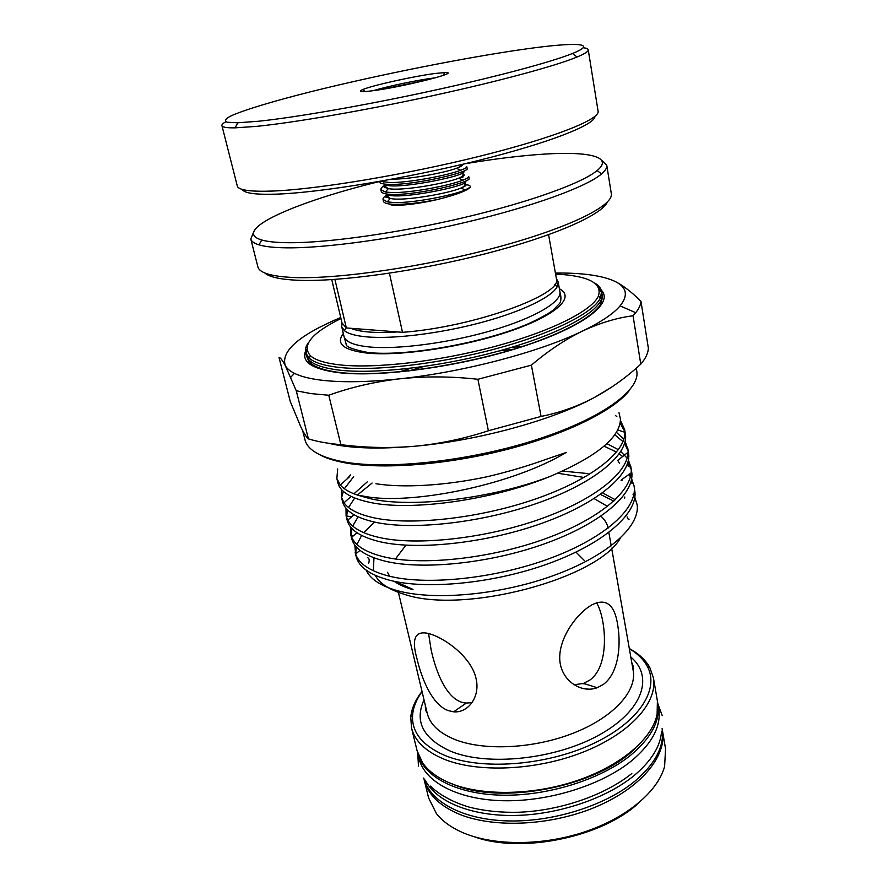 <?xml version="1.0" encoding="UTF-8"?>
<svg xmlns="http://www.w3.org/2000/svg" width="888" height="888" viewBox="0 0 888 888"><rect width="100%" height="100%" fill="white"/><g stroke="black" fill="none" stroke-linecap="round" stroke-linejoin="round"><path stroke-width="1.33" d="M417.416 751.992L418.958 758.43C424.42 781.662 457.098 799.644 502.941 800.721C548.717 801.842 601.753 785.147 631.59 760.805C652.403 743.212 661.449 725.862 658.718 708.779L657.586 702.253M417.693 753.213C423.11 776.312 455.81 794.172 501.709 795.182C547.552 796.225 600.688 779.531 630.591 755.277C651.448 737.739 660.528 720.479 657.819 703.485M423.743 778.01C429.692 801.531 462.482 819.746 507.98 820.923C553.413 822.144 605.783 805.438 635.242 780.907C655.622 763.336 664.579 745.909 662.104 728.648M425.274 780.164C435.819 801.276 470.218 816.05 514.074 815.473C557.897 814.895 606.304 798.534 634.254 775.446C651.481 760.883 660.583 746.142 661.56 731.235M585.181 683.927L582.683 683.693M589.399 689.243L582.65 688.533M221.922 125.641L237.285 185.969C238.284 190.143 250.016 191.841 272.494 191.064C316.716 189.422 405.694 174.714 480.053 156.166C554.567 137.618 600.122 119.258 598.101 111.244L588.233 49.784C588.533 51.382 584.804 53.802 577.034 57.032C555.677 65.901 499.067 81.274 431.501 95.948C363.969 110.6 294.161 122.611 256.577 126.374L235.087 127.85C226.673 127.961 222.289 127.228 221.922 125.641C221.711 124.631 222.988 123.343 225.774 121.767M526.662 48.851C467.432 57.098 378.61 74.803 311.133 91.642C273.182 101.199 243.423 110.112 230.325 116.217C225.286 119.003 224.264 121.012 227.261 122.244L237.806 122.788L258.908 121.212C295.771 117.349 363.969 105.528 429.959 91.231C495.981 76.923 551.437 62.016 572.527 53.469C599.267 42.735 575.013 42.08 526.662 48.851M373.382 90.654C387.545 86.303 418.093 79.92 433.832 78L435.342 77.822M435.786 73.404L444.81 72.605C463.558 71.762 399.878 87.712 370.696 90.998C360.639 92.141 357.953 91.686 362.626 89.621C371.95 85.481 414.985 75.968 435.786 73.404M594.916 116.395C595.071 124.731 549.461 142.868 477.189 160.772C405.061 178.688 319.702 192.652 276.779 194.128C255.622 194.816 244.122 193.24 242.258 189.422M573.914 684.792L583.538 683.405L589.854 680.075C611.111 664.857 605.272 615.983 596.481 602.752M253.602 232.19L250.793 239.005L257.864 266.788C259.363 272.916 271.328 276.49 293.762 277.511C337.884 279.376 425.141 266.733 497.502 247.153C570.029 227.594 613.919 205.439 611.31 193.595L606.77 165.29L601.487 160.14M250.793 239.005C251.393 241.403 254.123 243.356 258.996 244.855C265.001 246.675 274.148 247.674 286.458 247.83C325.652 248.34 398.612 238.239 466.256 222.222C533.943 206.194 586.679 186.746 601.565 173.915C605.438 170.607 607.17 167.732 606.77 165.29M264.735 272.938C269.319 277.045 280.375 279.487 297.902 280.275C338.95 282.051 417.404 271.262 485.936 253.624C554.578 236.008 601.898 214.841 607.448 201.965M379.132 181.607C295.404 201.976 229.814 230.691 261.727 239.993C267.632 241.714 276.623 242.624 288.689 242.724C327.117 243.046 398.401 233.067 464.513 217.46C530.669 201.842 582.361 182.961 597.125 170.54C613.775 156.832 589.155 151.315 545.121 154.057C521.367 155.544 494.45 158.819 464.38 163.88M331.768 279.62L342.013 322.954L346.331 327.938L334.898 279.409M629.525 390.221C614.563 410.145 566.666 434.143 506.238 449.617C445.854 465.09 380.608 469.841 343.612 462.559C333.4 460.561 325.286 457.864 319.247 454.478M408.469 371.062L423.287 366.633M499.156 350.927L514.507 349.095M523.609 346.231L511.322 347.43M410.733 368.265L398.967 372.05M302.608 430.436L305.006 439.871C307.47 449.75 319.713 456.965 341.714 461.505C384.826 470.141 466.833 461.716 533.721 440.548C600.776 419.425 640.503 390.343 636.785 371.162L636.308 368.143M340.97 318.526C311.566 333.033 301.398 345.465 310.478 355.799C315.418 360.173 325.064 363.181 339.416 364.846C374.692 368.864 438.794 361.56 495.104 346.387C551.481 331.213 591.852 310.689 598.379 296.181C602.597 283.083 588.333 275.724 555.599 274.081M594.771 283.117C598.723 285.437 600.987 288.212 601.576 291.431L600.521 297.724C594.005 312.476 553.18 333.333 496.07 348.718C439.016 364.124 374.048 371.484 338.372 367.332C323.854 365.623 314.097 362.537 309.124 358.075L305.661 352.714C304.917 349.528 305.894 346.087 308.591 342.38M556.399 278.588L558.164 281.918L557.242 286.624C551.959 297.036 522.022 311.633 481.118 322.555C440.248 333.488 393.65 339.205 367.066 336.907C355.877 335.908 348.329 333.844 344.433 330.691L341.725 326.74L342.013 322.988M350.816 328.294C355.034 330.125 361.127 331.368 369.097 332.023C377.134 332.667 386.635 332.645 397.613 331.946L346.331 327.938M422.055 691.608C416.55 699.211 413.408 706.837 412.643 714.507C411.244 731.734 421.922 745.343 444.677 755.366C480.586 770.395 545.066 765.944 592.03 744.188C639.171 722.532 660.161 688.966 647.075 665.956C643.323 659.229 637.418 653.468 629.337 648.684M629.315 648.54C638.738 653.657 645.565 659.984 649.805 667.51L653.435 677.844C657.919 702.086 630.735 733.199 583.694 751.892C536.763 770.651 477.4 773.159 443.345 758.896C425.319 751.159 414.718 740.836 411.521 727.938L410.756 717.016C411.655 708.424 415.406 699.91 422.022 691.463M411.521 727.938L417.094 750.771L422.644 762.881C428.183 770.828 436.963 777.422 448.973 782.65C480.008 796.081 531.823 795.759 576.29 780.841C620.801 765.933 652.336 738.716 657.109 714.318L657.398 701.009L653.435 677.844M662.204 729.281L662.426 730.502C667.132 756.11 640.681 788.477 594.527 807.47C548.484 826.517 489.987 828.338 456.121 812.853C438.206 804.473 427.561 793.461 424.187 779.831L423.909 778.632M424.187 779.831L428.593 797.912L436.43 813.63C442.058 820.745 450.105 826.739 460.572 831.634C490.72 845.687 540.17 846.386 583.261 832.345C626.373 818.303 658.041 791.497 664.613 766.377L665.556 748.839L662.426 730.502M448.24 710.589C432.201 704.894 421.656 678.754 416.994 658.763C411.344 639.094 414.985 630.624 427.927 633.366L430.491 634.076C446.298 638.96 471.783 657.841 476.123 678.821C480.419 697.446 467.621 713.286 453.59 711.81L448.24 710.589M337.673 468.964L336.852 478.565L340.282 485.003C343.756 489.077 349.606 492.474 357.809 495.182L370.407 497.313C418.781 503.651 513.641 484.049 566.222 452.469L546.786 459.085C528.138 465.856 508.358 471.717 487.445 476.678C445.11 485.703 403.396 488.078 375.924 483.749M618.98 412.709L620.446 419.081C620.101 437.551 596.636 456.665 550.061 476.445C491.963 498.834 410.744 508.369 369.885 498.601L357.809 495.182M354.823 545.021L355.611 554.001C358.863 563.714 369.819 571.04 388.467 575.968C425.963 585.703 494.938 578.821 549.994 558.352C605.771 537.762 638.05 507.559 634.054 485.891L631.634 478.832M562.626 471.084L588.023 473.57M634.054 485.891L635.031 492.773C636.319 514.774 602.575 544.266 547.397 564.013C493.007 583.571 426.162 589.843 389.477 580.197C369.852 574.913 358.752 567.021 356.166 556.521L355.167 552.491M355.711 553.923L356.232 546.775M356.932 544.411L361.638 535.453M363.736 532.678L374.459 522.066M550.061 476.445C492.174 500.244 411.399 511.155 370.851 502.586C351.115 498.523 340.137 491.919 337.884 482.761L336.852 478.565M350.605 474.791L346.919 479.076M341.569 489.521L341.492 497.324L344 502.73C348.662 509.512 358.83 514.574 374.525 517.937C411.311 525.751 479.021 518.448 534.498 499.334C590.775 480.031 625.618 452.369 624.897 432.301L624.641 429.57L620.435 420.379M625.352 433.81C629.081 453.757 595.959 482.339 539.183 502.553C483.116 522.632 413.22 530.458 375.58 522.311C355.877 517.926 344.855 510.989 342.524 501.487L341.492 497.324M342.169 496.037L343.301 491.264M344.389 488.722L353.635 476.712M367.244 481.906L353.946 493.795M346.009 508.214L346.098 515.906L347.796 520.146C352.059 527.849 362.537 533.633 379.22 537.484C416.483 546.009 485.237 538.683 540.759 518.881C597.036 498.912 630.591 470.174 627.96 449.639L625.152 441.369M627.816 448.54L628.515 452.736C632.345 473.315 599.522 502.497 543.112 522.843C487.412 543.067 417.848 550.538 380.264 541.813C360.584 537.129 349.539 529.859 347.119 520.013L346.098 515.906M351.481 516.971L346.631 515.895L347.619 509.967M348.562 507.492L354.689 498.024M357.398 495.049L372.105 483.039M350.438 526.717L350.66 534.287L351.67 537.229C355.466 545.92 366.2 552.447 383.871 556.832C421.411 566 490.72 558.785 546.142 538.461C602.275 518.004 634.853 488.367 630.946 467.31L628.415 460.195M630.946 467.31L631.779 472.438C634.709 493.706 601.62 523.187 545.754 543.367C490.62 563.392 422.144 570.34 384.893 561.105C365.246 556.121 354.168 548.54 351.659 538.361L350.66 534.287M353.069 536.052L351.215 535.664L351.937 528.471M352.736 526.04L358.108 516.849M616.86 416.639L615.428 415.44M620.09 423.287L624.83 431.568L624.175 432.068M623.831 439.371L616.405 432.278M614.751 434.776L623.01 441.636M624.575 443.589L628.049 450.66M627.183 458.208L620.845 451.537M618.392 449.716L606.904 443.589M604.029 446.176L616.561 452.092M619.28 453.879L622.466 456.365M627.916 462.382L631.19 469.408M630.469 476.867L628.804 474.558M631.202 480.985L632.511 483.272M620.324 538.15C597.957 578.798 463.414 614.607 404.573 594.394C389.466 589.854 379.687 583.505 375.247 575.357M373.404 570.795L373.948 557.831M366.178 570.152C370.118 578.854 380.131 585.581 396.203 590.342C432.445 600.91 498.779 595.315 552.836 575.812C606.793 556.388 639.626 527.106 637.251 505.194L634.809 497.291M600.41 494.405L613.83 501.121M615.306 499.755L602.541 492.873M634.787 497.502L637.24 505.017M296.27 390.776L310.911 393.595L328.782 395.249L340.87 444.666C365.479 447.818 390.254 448.329 415.162 446.198C440.071 443.778 464.48 438.639 488.389 430.758L477.899 379.287C451.326 376.312 425.374 376.146 400.033 378.788C367.676 382.206 341.236 382.639 320.69 380.097C309.313 378.643 300.555 376.39 294.416 373.337C289.832 371.051 286.769 368.431 285.226 365.456C282.395 360.162 280.331 357.509 279.032 357.509L290.254 401.487L300.832 426.895C303.907 433.255 306.438 437.251 308.425 438.883L296.27 390.776L285.226 365.456C280.886 350.96 299.389 334.976 340.726 317.504M555.411 273.038C582.151 272.749 601.898 275.48 614.651 281.23C626.75 287.002 628.571 295.227 620.09 305.894C613.453 313.753 600.943 322.133 582.55 331.046C565.423 339.338 548.373 350.704 531.379 365.146L541.07 416.428C559.762 412.676 577.444 406.415 594.116 397.646C610.866 388.556 626.417 377.4 640.781 364.169L633.044 315.762C616.66 317.882 599.833 322.977 582.55 331.046C539.86 351.903 463.691 372.072 400.033 378.788C374.747 381.729 351.004 387.212 328.782 395.249M428.571 633.521L431.113 649.794C435.964 672.216 447.397 702.197 466.355 703.063L471.994 702.619M603.474 684.337L597.213 687.734C581.24 693.628 561.371 680.896 559.806 660.295C558.352 639.771 574.525 616.55 589.055 606.626L592.019 604.795C606.371 597.691 614.984 604.85 617.893 626.251C621.134 646.697 618.192 673.382 603.474 684.337M380.253 181.285L389.688 182.54C407.836 182.961 447.13 175.524 460.65 170.263C464.912 168.687 466.955 167.477 466.788 166.655L467.155 168.487C470.318 172.039 414.874 185.07 390.087 184.404C383.305 184.316 379.653 183.405 379.143 181.685L379.098 181.485M391.852 192.552C410.145 193.14 449.75 185.57 462.948 180.153C466.966 178.577 468.897 177.356 468.72 176.501L469.075 178.333C472.283 182.14 417.016 195.293 392.252 194.417C385.47 194.261 381.818 193.295 381.296 191.508L380.897 189.677L385.359 192.03L391.852 192.552M460.583 177.323L462.881 177.223M393.995 202.519C412.443 203.263 452.358 195.571 465.223 189.977L470.185 187.279C466.777 190.842 455.955 194.894 437.729 199.456C420.768 202.83 406.327 204.473 394.394 204.373C387.623 204.162 383.96 203.13 383.427 201.276L383.028 199.456L387.235 201.876L393.995 202.519M384.604 185.392C381.884 187.102 380.652 188.534 380.897 189.677M384.16 187.745L385.67 186.78M386.813 194.983C384.038 196.759 382.772 198.257 383.028 199.456M386.058 197.558L387.701 196.459M435.653 187.301L439.327 186.669M464.957 184.571C469.075 184.904 470.818 185.803 470.185 187.279M437.729 199.456C416.172 204.506 393.04 206.815 389.355 204.218M575.979 552.114L584.237 560.384M614.651 281.23C622.765 285.203 631.535 291.908 640.981 301.332L648.373 348.307C648.14 353.18 645.609 358.463 640.781 364.169M340.87 444.666C327.95 443.534 317.138 441.614 308.425 438.883M611.954 386.935L594.116 397.646C552.525 420.157 477.922 440.692 415.162 446.198C378.499 449.372 349.639 448.396 328.571 443.267M541.07 416.428L488.389 430.758M633.044 315.762L635.73 312.709C638.971 308.624 640.714 304.839 640.981 301.332M477.899 379.287L531.379 365.146M557.808 473.226L584.104 477.478M633.721 495.326L632.989 494.194M638.572 803.074C602.208 837.129 521.8 853.779 474.902 836.973M635.353 748.24C597.191 787.223 498.557 806.004 451.315 783.482M389.432 273.227L402.497 332.323C473.482 327.195 564.002 294.228 556.388 278.555L548.584 234.721M402.497 332.323L397.613 331.946M380.919 181.163L380.319 181.319M382.251 89.311L426.673 80.109M583.172 47.752C586.346 48.096 588.045 48.773 588.233 49.784M369.386 346.964C398.101 349.728 450.216 342.812 492.807 330.225C535.475 317.638 561.949 301.631 559.895 291.675L560.816 296.204C561.094 299.589 560.694 301.998 559.64 303.419L553.069 310.234C548.162 313.897 539.815 318.459 528.005 323.898C483.738 343.001 405.394 356.932 367.787 352.458C352.658 349.461 345.454 346.686 346.165 344.133L344 336.386C345.365 341.847 353.824 345.365 369.386 346.964M559.373 288.755C575.491 296.936 557.109 314.963 510.878 330.858C464.868 346.797 400.333 356.554 366.844 353.058C343.401 350.194 335.564 343.678 343.323 333.5M339.038 370.096C377.4 374.714 449.872 365.656 509.257 348.041C568.786 330.458 604.839 307.981 602.02 294.095C602.197 296.736 603.363 296.548 599.955 305.372C591.852 316.816 568.098 330.258 533.522 342.724C471.428 364.802 382.24 378.044 338.384 372.338C325.763 370.64 316.705 367.787 311.244 363.78L308.647 360.961L306.305 355.333C308.125 362.659 319.036 367.588 339.038 370.096M601.687 292.774L599.156 288.744M601.265 290.165C614.163 302.764 584.26 326.64 522.366 346.631C460.694 366.677 379.454 377.755 337.995 372.583C312.421 369.108 301.576 362.06 305.439 351.426M600.887 516.217C604.85 519.713 607.259 523.687 608.102 528.127M607.536 506.426L594.139 498.59M398.146 591.286L427.195 713.164C429.925 724.275 439.172 733.055 454.956 739.526C484.226 751.193 534.432 748.695 574.081 732.866C613.83 717.082 637.04 690.953 633.177 670.507L633.466 666.844L631.779 662.526M630.813 657.031C654.056 676.501 643.134 710.811 598.989 735.086C555.133 759.506 487.268 766.522 450.538 751.204C423.077 738.594 414.241 721.478 424.031 699.855M306.815 349.284L306.083 353.99M395.449 558.985L405.927 545.165M392.396 179.087C408.88 179.476 444.067 172.927 456.465 168.298C461.682 166.411 463.37 165.157 461.527 164.558M385.037 184.737C383.561 186.536 384.682 187.812 388.422 188.578C400.277 191.331 444.699 183.838 458.752 178.188C464.047 176.157 465.479 174.847 463.025 174.248M387.157 194.472C385.714 196.281 386.768 197.591 390.32 198.424C401.953 201.521 447.208 193.906 461.005 188.034C466.034 186.003 467.354 184.66 464.968 184.005M384.315 184.049C390.898 191.486 472.649 174.747 463.181 171.284M386.602 194.017C393.928 201.387 472.96 185.237 465.279 181.196M394.006 581.252C398.801 584.615 405.028 587.39 412.687 589.599M417.76 753.501L418.459 766.089M662.226 715.606L657.864 703.773M430.602 786.102C435.187 791.208 449.051 801.331 469.53 807.214C484.471 810.988 500.799 812.675 518.525 812.254C560.195 810.744 604.972 795.171 631.834 773.504M237.806 122.788L235.087 127.85M443.179 75.391L444.81 72.605M597.125 170.54L601.565 173.915M310.478 355.799L309.124 358.075M346.154 327.827L344.433 330.691M412.643 714.507L410.756 717.016M305.661 352.714L306.305 355.333M341.725 326.74L344 336.386M624.641 429.581L625.352 433.821M466.355 703.063L453.59 711.81M597.213 687.734L583.538 683.405M384.97 180.442L383.483 182.129M461.072 164.668C461.027 165.956 459.496 167.166 456.465 168.298L460.65 170.263M384.981 184.482C384.56 185.792 385.703 187.157 388.422 188.578L385.359 192.03M462.737 172.76C463.891 174.858 462.57 176.668 458.752 178.188L462.948 180.153M387.124 194.339C386.702 195.56 387.767 196.914 390.32 198.424L387.235 201.876M464.69 182.639C465.823 184.682 464.591 186.48 461.005 188.034L465.223 189.977M620.09 305.894L635.73 312.709M294.416 373.337L290.731 377.278M608.857 532.445L609.779 537.617M609.901 538.328L611.221 545.809M611.643 548.207L633.177 670.507M558.164 281.918L559.895 291.675M601.576 291.431L602.02 294.095M629.115 519.147L628.415 519.613L627.083 516.86M355.611 554.001L360.04 550.36M633.533 483.572L630.713 482.739M351.67 537.229L357.009 532.733M630.846 466.722L626.861 465.512M347.796 520.146L354.057 514.763M344 502.73L351.171 496.448M624.897 432.301L617.704 429.959M340.282 485.003L349.55 476.723M628.082 452.247L617.759 460.384L619.38 463.225M631.157 472.882L622.066 479.365C620.723 480.364 620.756 480.641 622.177 480.23M624.564 498.434L624.819 496.991M368.731 563.125L368.731 563.125C369.641 560.039 369.197 558.186 367.388 557.575L367.388 557.575M427.195 713.164L425.485 709.912L425.319 705.283M387.501 572.26L389.599 576.245M395.338 581.529L412.998 589.421M647.075 665.956L649.805 667.51M554.534 284.682L557.242 286.624M598.379 296.181L600.521 297.724M261.727 239.993L258.996 244.855M365.223 91.542L362.626 89.621M572.527 53.469L577.034 57.032"/></g></svg>
